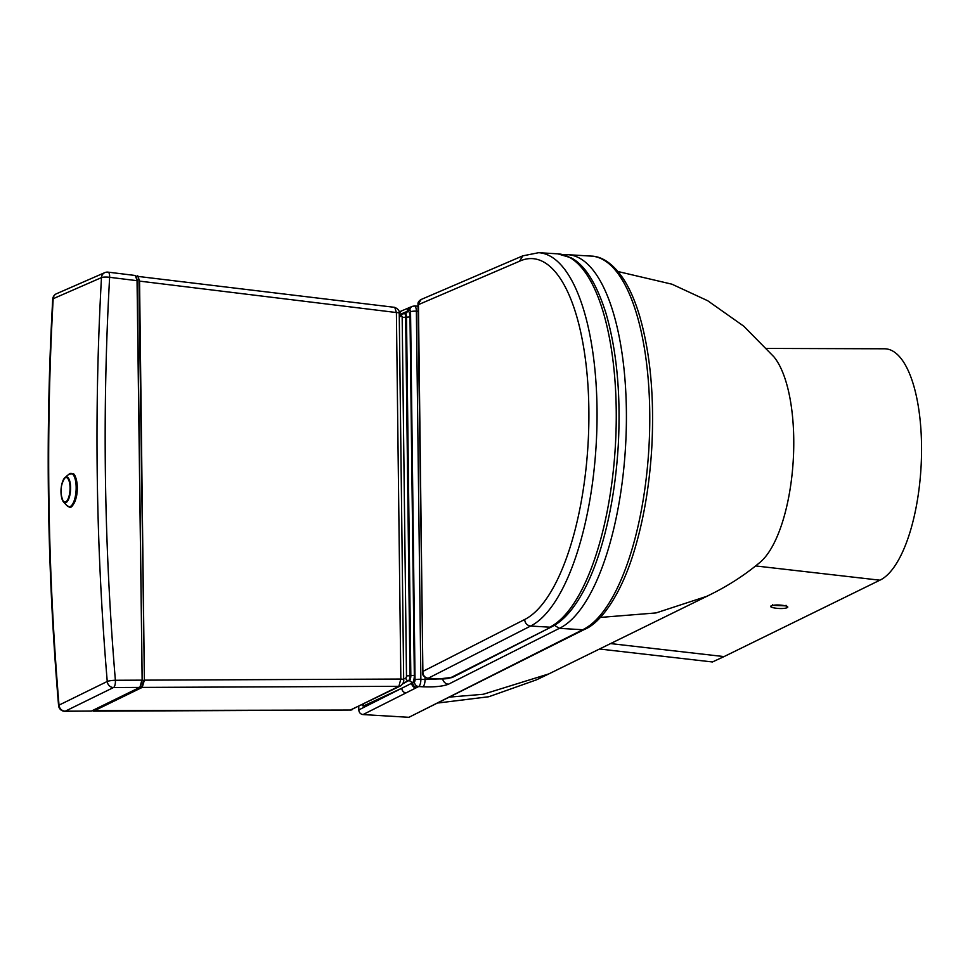 <?xml version="1.0" encoding="UTF-8"?>
<svg xmlns="http://www.w3.org/2000/svg" width="970" height="970" viewBox="0 0 970 970"><rect width="100%" height="100%" fill="white"/><g stroke="black" fill="none" stroke-linecap="round" stroke-linejoin="round"><path stroke-width="1.45" d="M399.119 311.94L402.041 310.703A4.486 4.11 -112.9 0 1 402.077 310.679L402.041 310.703A4.486 4.11 -112.9 0 0 399.616 314.583L408.067 311.006A4.486 4.11 -112.9 0 1 410.492 307.126L409.679 307.466A4.486 4.11 -113 0 1 409.716 307.441M410.553 311.709L415.039 679.824A1.794 0.655 93.4 0 1 414.408 681.886L412.686 682.759A4.486 4.086 63.3 0 0 416.93 687.415L418.664 686.542A6.281 2.292 -86.6 0 0 420.871 679.303L416.372 311.188A6.281 2.292 -86.6 0 0 414.433 305.986L412.298 306.362A4.486 4.11 -112.9 0 0 409.873 310.242A1.794 0.655 93.4 0 1 410.553 311.709A4.486 0.8 -0.7 0 1 416.372 311.188L418.082 311.285M404.793 313.553A4.486 1.637 93.4 0 1 405.108 313.492A4.486 1.637 93.4 0 1 406.503 317.202L410.831 675.654L414.323 675.338A7.178 2.619 -86.6 0 1 412.686 682.759L401.81 688.239A4.486 4.086 63.3 0 0 406.066 692.895L416.93 687.415M361.943 704.863A7.178 2.619 -86.6 0 0 363.738 705.845L401.81 688.239L358.791 709.919C359.07 712.611 360.488 714.162 363.01 714.575L406.066 692.895M358.791 709.919L358.742 706.439M554.44 625.31L559.35 628.354L582.715 629.736L408.916 717.303L584.619 629.36M438.064 678.952L425.042 679.546A6.281 2.292 93.4 0 1 422.835 686.784C434.414 687.221 442.963 686.372 448.479 684.202L559.35 628.354A188.58 68.809 -86.6 0 0 626.28 428.461A188.58 68.809 -86.6 0 0 567.983 254.71L563.631 254.77M584.655 629.336L582.715 629.736A188.58 68.809 93.4 0 0 649.645 429.855A188.58 68.809 93.4 0 0 591.361 256.104C598.975 256.213 611.027 260.457 623.467 278.972C629.712 288.636 635.047 300.785 639.448 315.395C650.312 352.656 654.423 396.633 651.804 447.34C649.548 485.424 643.619 520.175 634.028 551.566C620.764 595.313 600.503 623.104 584.57 629.385M408.916 717.303L363.01 714.575M599.545 649.015L712.441 661.964L724.044 656.593L610.603 643.583M438.586 702.935L488.795 696.739L536.519 679.824L548.85 673.895L483.23 694.278L450.322 697.03M710.076 594.731L548.85 673.895M600.309 617.429L656.035 612.931L706.681 596.356C726.481 586.935 744.293 575.562 760.104 562.26A109.683 40.025 -86.6 0 0 793.108 462.496A109.683 40.025 -86.6 0 0 773.805 356.717L743.796 326.223L707.7 300.736L671.931 284.186L618.011 271.539M785.47 605.85L773.236 605.377M724.044 656.593L879.875 580.193L755.594 565.934M879.875 580.193A116.739 42.595 -86.6 0 0 921.5 455.415A116.739 42.595 -86.6 0 0 884.519 348.788L766.603 348.436M136.418 276.426L136.77 276.28C138.079 276.05 138.807 277.638 138.977 281.045L144.397 680.152L142.202 687.403L141.753 686.942L93.435 710.598L350.546 710.04L93.459 711.168L142.202 687.403L398.876 686.311L350.546 710.04A4.486 4.098 63.8 0 0 352.207 709.652L352.207 709.652A4.486 4.098 63.8 0 0 352.255 709.628M400.61 685.887A4.486 4.098 -116.2 0 1 400.525 685.923C403.023 683.85 404.078 681.801 403.678 679.764L403.678 679.764A4.486 0.8 179.3 0 0 400.84 679.048L398.876 686.311A4.486 4.098 -116.2 0 0 400.525 685.923L350.134 710.137M403.678 679.764L399.24 313.237A4.486 0.8 179.3 0 0 396.403 312.534L400.84 679.048L144.397 680.152L139.559 280.985L137.691 275.783L136.77 276.28M399.24 313.237C399.664 310.933 398.173 308.969 394.754 307.357L396.403 312.534L138.977 281.045M135.182 275.48L137.303 280.779L135.182 275.48L108.082 272.146A6.281 6.281 0 0 0 104.796 272.631L56.49 293.74A6.281 5.759 66.4 0 0 53.18 298.712A6.281 1.285 -176.8 0 0 52.732 299.148C45.141 434.075 47.093 569.535 58.576 705.529A6.281 0.946 -4.8 0 1 59.012 705.129A6.281 5.735 63.9 0 0 65.281 711.18L113.514 687.524A6.281 5.735 -116.1 0 1 107.246 681.473A6.281 0.946 -4.8 0 1 115.381 680.273A2769.035 2530.039 -114.8 0 1 109.634 277.311A6.281 1.285 -176.8 0 0 101.474 277.602A6.281 5.759 -113.6 0 1 104.796 272.631M59.012 705.129C47.578 569.111 45.626 433.638 53.18 298.712L101.474 277.602A2775.328 2535.786 65.2 0 0 107.246 681.473L59.012 705.129M56.551 293.716A6.281 5.759 66.4 0 0 56.49 293.74A6.281 6.281 0 0 0 52.732 299.148M422.447 672.489C422.192 675.035 423.987 676.987 427.806 678.333A4.486 1.637 -86.6 0 0 427.818 678.333L427.806 678.333A4.486 1.637 -86.6 0 0 428.158 678.26C424.654 677.654 422.896 675.375 422.871 671.41L417.997 304.386L421.198 299.463L522.818 255.825M519.52 261.233A182.287 66.518 93.4 0 1 588.851 408.431A182.287 66.518 93.4 0 1 524.649 619.515L422.871 671.41L418.446 304.628L519.52 261.233L522.866 255.801M524.649 619.515C525.061 623.286 527.049 625.456 530.602 626.038A188.58 68.809 -86.6 0 0 596.938 425.624A188.58 68.809 -86.6 0 0 538.641 252.697L522.745 255.862M551.76 626.765L450.662 677.715A4.486 4.086 63 0 0 452.626 677.303L551.76 626.765M399.276 317.02L401.483 316.002A1.794 0.655 93.4 0 1 402.174 317.469L406.491 675.92A1.794 0.655 93.4 0 1 405.86 677.994L403.666 679M405.29 313.528A2.692 2.461 65.2 0 0 407.267 311.164A4.486 4.11 -113 0 1 409.679 307.466L402.041 310.703M402.174 317.469L409.995 316.887A7.178 2.619 -86.6 0 0 408.067 311.006L409.873 310.242M415.039 679.824A4.486 0.8 -0.7 0 1 420.871 679.303L425.042 679.546L425.018 677.412M414.408 681.886A4.486 4.086 63.3 0 0 418.664 686.542L422.835 686.784M406.491 675.92L410.831 675.654A4.486 1.637 93.4 0 1 409.231 680.831A2.692 2.461 65.2 0 1 411.753 683.486A4.486 4.086 63.2 0 0 415.997 687.875M363.738 705.845A2.692 2.461 65.2 0 0 363.229 704.244M405.86 677.994A2.692 2.461 65.2 0 0 408.394 680.782L402.708 683.85M414.323 675.338L409.995 316.887M401.483 316.002A2.692 2.461 -114.8 0 1 403.957 313.504A4.486 1.637 -86.6 0 1 404.272 313.443L399.264 315.371M402.999 683.28L408.394 680.782A4.486 1.637 -86.6 0 0 409.995 675.605L405.666 317.154A4.486 1.637 -86.6 0 0 404.272 313.443L405.896 313.346M442.696 679.048A6.281 5.723 63.3 0 0 448.479 684.202M772.035 605.571C766.106 607.256 780.62 609.657 786.391 607.947C792.32 606.262 777.807 603.849 772.035 605.571M92.502 710.573L93.459 711.168L92.38 710.634M93.435 710.598L92.562 710.537M143.815 680.2L141.753 686.942M137.303 280.718L136.188 276.317M108.082 272.146A6.281 2.219 -83 0 1 109.634 277.311L137.049 280.682L142.178 680.225L140.08 687.002M142.141 680.2L137.303 280.779L142.178 680.225L140.056 687.16M141.887 680.152L139.862 687.378L91.544 711.034L64.857 711.289A6.281 2.352 -90.2 0 0 65.281 711.18L91.374 711.083L139.692 687.415L113.514 687.524A6.281 2.352 -90.2 0 0 115.381 680.273L141.887 680.152M450.662 677.715C448.152 678.709 444.272 679.097 439.01 678.903L428.158 678.26L530.602 626.038L549.796 627.178A188.58 68.809 93.4 0 0 616.144 426.764A188.58 68.809 93.4 0 0 557.835 253.837L571.197 257.862C584.922 265.016 596.489 283.446 605.923 313.128C616.787 350.388 620.909 394.366 618.278 445.072C616.023 483.157 610.094 517.907 600.503 549.299C592.185 576.083 582.085 596.744 570.202 611.282C564.37 618.351 558.211 623.516 551.724 626.79M439.01 678.903A4.486 1.637 93.4 0 1 438.658 678.976L452.626 677.303M65.378 477.774A12.27 4.474 93.4 0 1 69.513 494.057A12.27 4.474 93.4 0 1 61.68 497.683A12.27 4.474 93.4 0 1 65.378 477.774M61.413 496.434A12.949 4.729 -86.6 0 0 63.547 501.975A12.949 4.729 -86.6 0 0 70.47 491.05A12.949 4.729 -86.6 0 0 65.669 477.119A12.949 4.729 -86.6 0 0 64.99 477.555A12.949 4.729 -86.6 0 0 62.213 482.805M69.791 473.651A16.72 6.099 93.4 0 1 75.999 491.644A16.72 6.099 93.4 0 1 67.051 505.746C68.688 505.382 70.919 513.312 76.387 496.992C79.358 482.551 74.423 472.996 73.126 473.772L68.931 474.221A16.72 6.099 93.4 0 1 69.791 473.651M70.822 506.182A16.029 5.856 -86.6 0 0 77.2 490.529A16.029 5.856 -86.6 0 0 72.714 474.245M410.492 307.126L412.298 306.362M418.021 306.205L414.433 305.986M567.983 254.71L591.361 256.104M772.532 604.71L772.593 605.535C779.698 603.971 789.35 606.65 786.391 606.214L786.015 605.292M136.273 276.207L394.754 307.357M58.576 705.529A6.281 6.281 0 0 0 64.857 711.289M417.997 304.386C417.718 302.519 418.785 300.87 421.198 299.463M427.818 678.333L438.658 678.976M538.641 252.697L557.835 253.837M68.931 474.221L64.99 477.555C60.188 485.436 59.703 493.584 63.547 501.975L67.051 505.746"/></g></svg>
